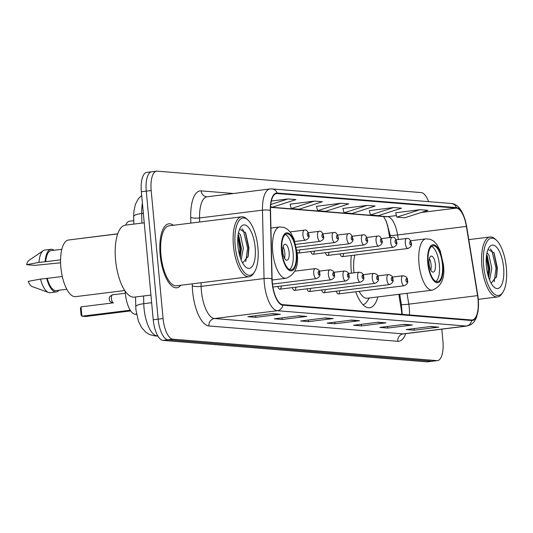 <?xml version="1.0" encoding="UTF-8"?>
<svg xmlns="http://www.w3.org/2000/svg" width="533" height="533" viewBox="0 0 533 533"><rect width="100%" height="100%" fill="white"/><g stroke="black" fill="none" stroke-linecap="round" stroke-linejoin="round"><path stroke-width="0.8" d="M351.307 255.52A35.591 13.791 82.9 0 0 351.287 271.304A35.591 13.791 82.9 0 0 351.474 273.136M389.656 237.598L388.644 231.362A26.857 10.407 82.9 0 0 385.805 220.276M401.862 314.323A26.857 10.407 82.9 0 0 401.222 309.147L398.824 294.323M355.698 291.784A35.591 13.791 82.9 0 0 369.669 307.754A35.591 13.791 82.9 0 0 377.87 296.928M340.061 253.915A5.037 1.952 82.9 0 0 342.199 256.653A5.037 1.952 82.9 0 0 343.598 253.475M325.43 252.722A5.037 1.952 82.9 0 0 327.568 255.467A5.037 1.952 82.9 0 0 328.968 252.282M310.806 251.536A5.037 1.952 82.9 0 0 312.944 254.274A5.037 1.952 82.9 0 0 314.343 251.096M297.074 252.296A5.037 1.952 82.9 0 0 298.313 253.088A5.037 1.952 82.9 0 0 299.713 249.91M307.008 288.813A5.037 1.952 82.9 0 0 309.14 291.558A5.037 1.952 82.9 0 0 310.539 288.373M336.256 291.191A5.037 1.952 82.9 0 0 338.395 293.93A5.037 1.952 82.9 0 0 339.794 290.751M321.632 290.005A5.037 1.952 82.9 0 0 323.771 292.744A5.037 1.952 82.9 0 0 325.17 289.566M292.377 287.627A5.037 1.952 82.9 0 0 294.516 290.365A5.037 1.952 82.9 0 0 295.915 287.187M277.753 286.441A5.037 1.952 82.9 0 0 279.885 289.179A5.037 1.952 82.9 0 0 281.284 286.001M125.668 225.126A20.147 7.808 -97.1 0 1 129.572 221.175L133.776 220.655M136.555 314.323L135.135 314.21A20.147 7.808 -97.1 0 1 125.195 291.191M152.331 171.766A20.147 7.808 82.9 0 0 151.705 171.779L146.788 172.386A20.147 7.808 82.9 0 0 141.352 191.733L153.231 319.753A20.147 7.808 82.9 0 0 163.005 340.4L427.04 361.847A20.147 7.808 82.9 0 0 427.666 361.834L432.583 361.221A20.147 7.808 82.9 0 1 431.95 361.234A20.147 7.808 82.9 0 0 432.583 361.221L437.493 360.614A20.147 7.808 82.9 0 0 442.93 341.267L441.81 329.167M428.552 201.641A20.147 7.808 82.9 0 0 421.277 192.6L157.248 171.153A20.147 7.808 82.9 0 0 156.615 171.166A20.147 7.808 82.9 0 0 151.179 190.514L163.058 318.534A20.147 7.808 82.9 0 0 172.832 339.181L167.922 339.788L431.95 361.234L167.922 339.788A20.147 7.808 82.9 0 1 158.141 319.147A20.147 7.808 82.9 0 0 167.922 339.788L163.005 340.4M151.179 190.514L146.269 191.12L158.141 319.147L146.269 191.12A20.147 7.808 82.9 0 1 151.705 171.779A20.147 7.808 82.9 0 0 146.269 191.12L141.352 191.733M173.418 225.279A32.233 12.492 82.9 0 0 168.854 223.813A32.233 12.492 82.9 0 0 160.153 254.767A32.233 12.492 82.9 0 0 176.803 287.787A32.233 12.492 82.9 0 0 180.874 285.248A32.233 12.492 82.9 0 1 176.803 287.787A32.233 12.492 82.9 0 1 160.153 254.767A32.233 12.492 82.9 0 1 168.854 223.813A32.233 12.492 82.9 0 1 173.418 225.279M478.054 299.333A21.487 8.328 -97.1 0 1 472.258 319.973A21.487 8.328 -97.1 0 1 471.585 319.987L282.75 304.649A21.487 8.328 -97.1 0 1 272.11 278.932L270.531 210.508A21.487 8.328 -97.1 0 1 276.54 193.566A21.487 8.328 -97.1 0 1 277.213 193.552L456.441 208.11A21.487 8.328 -97.1 0 1 466.395 226.418L477.588 295.622A21.487 8.328 -97.1 0 1 478.054 299.333M478.268 299.353A22.026 8.535 82.9 0 0 477.781 295.542L466.595 226.338A22.026 8.535 82.9 0 0 456.388 207.577L277.167 193.019A22.026 8.535 82.9 0 0 270.311 210.402L271.89 278.819A22.026 8.535 82.9 0 0 282.803 305.182L471.638 320.52A22.026 8.535 82.9 0 0 478.268 299.353M272.443 313.637L247.872 316.689L255.793 317.335L280.365 314.277L272.443 313.637M271.377 313.77L279.499 314.303A5.37 4.937 -85.4 0 0 280.365 314.277M255.64 315.723L255.793 317.335M298.846 315.783L274.275 318.834L282.197 319.48L306.768 316.422L298.846 315.783M297.78 315.916L305.902 316.449A5.37 4.937 -85.4 0 0 306.768 316.422M282.044 317.868L282.197 319.48M325.25 317.928L300.679 320.979L308.6 321.626L333.172 318.567L325.25 317.928M324.177 318.054L332.306 318.594A5.37 4.937 -85.4 0 0 333.172 318.567M308.447 320.013L308.6 321.626M430.857 326.502L406.286 329.561L414.208 330.2L438.779 327.149L430.857 326.502M429.791 326.636L437.919 327.169A5.37 4.937 -85.4 0 0 438.779 327.149M414.061 328.594L414.208 330.2M404.454 324.357L379.889 327.415L387.804 328.055L412.375 325.003L404.454 324.357M403.388 324.49L411.516 325.03A5.37 4.937 -85.4 0 0 412.375 325.003M387.658 326.449L387.804 328.055M378.057 322.212L353.486 325.27L361.401 325.91L385.972 322.858L378.057 322.212M376.984 322.345L385.112 322.885A5.37 4.937 -85.4 0 0 385.972 322.858M361.254 324.304L361.401 325.91M351.653 320.066L327.082 323.125L335.004 323.764L359.568 320.713L351.653 320.066M350.581 320.2L358.709 320.739A5.37 4.937 -85.4 0 0 359.568 320.713M334.851 322.159L335.004 323.764M172.832 339.181L436.867 360.628A20.147 7.808 82.9 0 0 437.493 360.614M270.584 206.877L272.756 207.051L295.928 199.602L288.007 198.962L271.357 201.034M367.217 205.398L344.045 212.847L351.967 213.486L375.139 206.038L367.217 205.398L342.906 208.47M393.62 207.537L370.448 214.986L378.37 215.632L401.542 208.183L393.62 207.537L369.309 210.615M420.024 209.682L396.852 217.131L404.767 217.777L427.946 210.328L420.024 209.682L395.713 212.76M314.41 201.108L291.238 208.556L299.16 209.196L322.332 201.747L314.41 201.108L290.099 204.179M340.814 203.253L317.641 210.702L325.563 211.341L348.735 203.892L340.814 203.253L316.502 206.324M317.641 210.702L316.489 206.278M344.045 212.847L342.892 208.416M370.448 214.986L369.296 210.562M396.852 217.131L395.699 212.707M291.238 208.556L290.085 204.132M288.007 198.962L270.777 204.499M483.644 265.894A28.875 11.186 82.9 0 0 502.899 292.237A28.875 11.186 82.9 0 0 506.35 267.739A28.875 11.186 82.9 0 0 496.43 240.236A28.875 11.186 82.9 0 0 483.644 265.894M496.43 240.236L495.27 239.157A30.214 11.706 82.9 0 0 490.04 236.985A30.214 11.706 82.9 0 0 481.885 266.007A30.214 11.706 82.9 0 0 497.496 296.954A30.214 11.706 82.9 0 0 502.033 293.57L502.899 292.237M486.982 252.842L488.901 254.981L491.799 268.439L489.6 280.025M486.629 254.707L487.215 255.707L489.847 268.685L488.721 277.613M503.605 267.513A21.893 8.481 82.9 0 0 489.008 247.545A21.893 8.481 82.9 0 0 486.389 266.12A21.893 8.481 82.9 0 0 493.911 286.967A21.893 8.481 82.9 0 0 503.605 267.513M491.12 283.216L496.636 276.374L497.382 267.906L494.064 252.902L488.048 249.391M490.453 248.924L491.879 250.783L496.05 268.286L494.191 281.824M486.343 257.019L488.248 269.252L488.048 275.374M493.765 252.362L497.022 268.166L496.37 277.387M486.609 254.834L489.221 269.132L488.708 277.573M442.437 264.315A18.129 7.022 82.9 0 0 433.069 245.746A18.129 7.022 82.9 0 0 428.179 263.155A18.129 7.022 82.9 0 0 437.546 281.724A18.129 7.022 82.9 0 0 442.437 264.315M435.954 281.477A18.129 7.022 82.9 0 0 439.365 264.694A18.129 7.022 82.9 0 0 431.59 246.379M362.993 304.696A31.76 12.306 82.9 0 0 367.11 301.392L369.376 297.98M354.825 255.08A25.85 10.02 82.9 0 0 353.885 271.77A25.85 10.02 82.9 0 0 353.992 272.823M359.142 291.351A25.85 10.02 82.9 0 0 367.237 298.247L432.35 290.152A25.85 10.02 -97.1 0 1 418.998 263.675A25.85 10.02 -97.1 0 1 425.974 238.844L410.617 240.756M435.401 264.375A8.055 3.125 82.9 0 0 431.244 256.12A8.055 3.125 82.9 0 0 429.065 263.862A8.055 3.125 82.9 0 0 433.229 272.116A8.055 3.125 82.9 0 0 435.401 264.375M430.804 270.144A8.055 3.125 82.9 0 0 431.104 264.908A8.055 3.125 82.9 0 0 429.371 258.625M235.193 245.713A28.875 11.186 82.9 0 0 254.441 272.057A28.875 11.186 82.9 0 0 257.899 247.559A28.875 11.186 82.9 0 0 247.978 220.056A28.875 11.186 82.9 0 0 235.193 245.713M247.978 220.056L246.819 218.976A30.214 11.706 82.9 0 0 241.589 216.804A30.214 11.706 82.9 0 0 233.434 245.826A30.214 11.706 82.9 0 0 249.044 276.774A30.214 11.706 82.9 0 0 253.581 273.389L254.441 272.057M241.589 216.804L169.101 225.812A30.214 11.706 82.9 0 0 160.946 254.834A30.214 11.706 82.9 0 0 176.556 285.781L249.044 276.774M144.236 222.814L125.355 225.159A36.257 14.051 82.9 0 0 115.574 259.984A36.257 14.051 82.9 0 0 134.303 297.128L150.939 295.062M117.706 233.894L68.57 240.003A28.535 11.06 82.9 0 0 60.869 267.413A28.535 11.06 82.9 0 0 75.606 296.641L124.749 290.532M238.524 232.661L240.45 234.8L243.341 248.258L241.149 259.844M238.171 234.527L238.764 235.526L241.396 248.505L240.27 257.432M255.154 247.332A21.893 8.481 82.9 0 0 240.556 227.364A21.893 8.481 82.9 0 0 237.938 245.94A21.893 8.481 82.9 0 0 245.453 266.793A21.893 8.481 82.9 0 0 255.154 247.332M242.662 263.042L248.178 256.193L248.931 247.725L245.606 232.721L239.597 229.21M61.828 249.297L51.175 250.623A20.147 7.808 82.9 0 0 45.685 261.69L60.575 259.844M60.589 262.802L34.892 265.361L26.65 264.694L38.969 262.409L45.685 261.69M54.053 250.263A21.487 8.328 82.9 0 0 51.008 249.291L44.865 250.05A21.487 8.328 82.9 0 0 43.313 250.657L28.915 260.41A13.432 5.203 82.9 0 0 26.65 264.694M43.313 250.657A21.487 8.328 82.9 0 0 38.969 262.409M51.008 249.291A21.487 8.328 82.9 0 0 45.112 261.643M62.288 276.494L47.23 278.359A20.147 7.808 82.9 0 0 56.145 290.605L66.798 289.279M47.23 278.359L40.515 279.079L28.196 281.364A13.432 5.203 82.9 0 0 32.167 286.561L48.516 292.49A21.487 8.328 82.9 0 0 50.169 292.697L56.311 291.937A21.487 8.328 82.9 0 0 59.023 290.245M40.515 279.079A21.487 8.328 82.9 0 0 48.516 292.49M46.657 278.313A21.487 8.328 82.9 0 0 56.311 291.937M241.995 228.744L243.428 230.602L247.598 248.105L245.74 261.643M237.885 236.839L239.797 249.078L239.597 255.194M245.313 232.181L248.571 247.985L247.912 257.206M238.151 234.653L240.769 248.951L240.256 257.392M296.161 252.435A18.129 7.022 82.9 0 0 286.794 233.86A18.129 7.022 82.9 0 0 281.904 251.276A18.129 7.022 82.9 0 0 291.271 269.845A18.129 7.022 82.9 0 0 296.161 252.435M289.679 269.598A18.129 7.022 82.9 0 0 293.09 252.815A18.129 7.022 82.9 0 0 285.315 234.493M130.239 310.199L81.902 316.209L81.083 315.07L80.463 308.4L81.036 306.868L81.902 316.209L85.6 316.509L130.705 310.899M81.036 306.868L113.522 302.831C110.458 302.284 109.085 301.045 109.418 299.12C108.672 297.674 109.705 296.248 112.53 294.836A4.031 1.559 82.9 0 0 111.444 298.707A4.031 1.559 82.9 0 0 113.522 302.831M74.713 239.237L117.746 233.78M289.133 252.495A8.055 3.125 82.9 0 0 284.968 244.241A8.055 3.125 82.9 0 0 282.796 251.982A8.055 3.125 82.9 0 0 286.954 260.231A8.055 3.125 82.9 0 0 289.133 252.495M284.529 258.265A8.055 3.125 82.9 0 0 284.829 253.028A8.055 3.125 82.9 0 0 283.096 246.746M136.501 314.037L135.135 314.21M143.59 295.975L143.77 303.69A26.857 10.407 82.9 0 0 144.037 308.307A26.857 10.407 82.9 0 0 157.075 335.837L157.728 335.757M151.645 302.711L143.77 303.69A13.432 3.118 178.7 0 0 135.762 306.735L135.535 296.974M427.04 361.847L436.867 360.628M153.231 319.753L163.058 318.534M135.762 306.735L135.948 309.979L138.413 321.192L141.625 327.615L145.782 332.226L149.7 334.611L154.75 335.883A13.432 12.339 94.6 0 0 157.075 335.837L157.815 335.897M142.418 203.18A26.857 10.407 82.9 0 0 141.691 213.52L143.357 213.313M133.856 224.107L133.676 216.571A13.432 3.118 178.7 0 1 141.691 213.52L141.911 223.1M387.418 225.472A8.728 0.76 -9.2 0 0 387.817 225.386M409.437 314.936A21.487 8.328 82.9 0 0 409.257 307.887A21.487 8.328 82.9 0 0 408.784 304.17L407.025 293.303M405.726 333.651A33.572 13.012 -97.1 0 1 397.758 341.3L208.923 325.963A6.716 6.169 94.6 0 1 214.446 318.534L403.281 333.871A26.857 10.407 82.9 0 0 404.121 333.851L403.761 333.885M208.923 325.963A33.572 13.012 -97.1 0 1 192.626 291.551A33.572 13.012 -97.1 0 1 192.293 285.781L192.246 283.836M271.89 278.819A6.716 1.559 178.7 0 0 264.048 278.566L201.141 286.388A26.857 10.407 82.9 0 0 201.414 291.005A26.857 10.407 82.9 0 0 214.446 318.534L277.353 310.712A26.857 10.407 -97.1 0 1 264.048 278.566L262.469 210.149A26.857 10.407 -97.1 0 1 269.984 188.968L207.084 196.79A26.857 10.407 82.9 0 0 199.562 217.964L199.655 222.014M471.638 320.52A6.716 6.169 -85.4 0 1 466.182 326.049A26.857 10.407 -97.1 0 0 467.021 326.036L471.185 324.517L474.017 321.932L476.255 318.108L478.141 310.912L478.321 299.406L477.815 295.469A6.716 0.58 170.8 0 1 477.781 295.542M477.815 295.469L466.628 226.265C462.777 206.631 455.029 203.493 451.211 203.486A6.716 6.169 94.6 0 1 456.388 207.577M277.167 193.019A6.716 6.169 -85.4 0 0 271.983 188.929L269.984 188.968M270.311 210.402A6.716 1.559 178.7 0 0 262.469 210.149L199.562 217.964A6.716 1.559 -1.3 0 1 190.714 217.357A33.572 13.012 -97.1 0 1 201.161 190.867L233.554 193.499M282.803 305.182A6.716 6.169 94.6 0 1 277.353 310.712L466.182 326.049L403.281 333.871A6.716 6.169 94.6 0 0 397.758 341.3M190.847 223.114L190.714 217.357M201.061 282.737L201.141 286.388A6.716 1.559 -1.3 0 1 192.293 285.781M207.084 196.79L206.757 196.797A6.716 6.169 94.6 0 1 201.161 190.867M277.213 193.552L275.887 193.719M477.588 295.622L408.784 304.17A12.086 1.046 -9.2 0 1 401.342 304.396L399.697 294.216M466.395 226.418L397.598 234.966A21.487 8.328 82.9 0 0 387.644 216.665L270.564 207.15M398.331 239.524L397.598 234.966A12.086 1.046 -9.2 0 1 390.156 235.193L386.518 221.875L383.593 216.551M456.441 208.11L421.223 212.487M396.439 215.565L387.644 216.665A12.086 11.106 94.6 0 1 385.552 216.704L270.557 207.364M351.187 320.126L358.709 320.739M377.591 322.272L385.112 322.885M403.994 324.417L411.516 325.03M430.397 326.562L437.919 327.169M324.784 317.981L332.306 318.594M298.38 315.836L305.902 316.449M271.977 313.69L279.499 314.303M427.779 263.122A19.135 7.415 82.9 0 0 437.067 282.737A19.135 7.415 82.9 0 0 442.83 264.348A19.135 7.415 82.9 0 0 433.542 244.734A19.135 7.415 82.9 0 0 427.779 263.122M281.511 251.243A19.135 7.415 82.9 0 0 290.798 270.857A19.135 7.415 82.9 0 0 296.561 252.469A19.135 7.415 82.9 0 0 287.274 232.854A19.135 7.415 82.9 0 0 281.511 251.243M272.143 280.005L286.081 278.273A25.85 10.02 -97.1 0 1 272.723 251.796A25.85 10.02 -97.1 0 1 279.705 226.965L270.937 228.051M401.522 280.605A5.037 1.952 -97.1 0 1 402.881 275.768C406.126 276.147 407.672 277.726 407.505 280.505C408.278 282.657 407.145 284.409 404.121 285.761A5.037 1.952 -97.1 0 1 401.522 280.605M407.232 280.438A1.679 0.653 82.9 0 0 406.419 278.712A1.679 0.653 82.9 0 0 405.913 280.331A1.679 0.653 82.9 0 0 406.726 282.05A1.679 0.653 82.9 0 0 407.232 280.438M386.898 279.412A5.037 1.952 -97.1 0 1 388.257 274.575C391.502 274.955 393.041 276.534 392.881 279.319C393.647 281.464 392.521 283.216 389.496 284.575A5.037 1.952 -97.1 0 1 386.898 279.412M392.608 279.245A1.679 0.653 82.9 0 0 391.795 277.526A1.679 0.653 82.9 0 0 391.289 279.139A1.679 0.653 82.9 0 0 392.101 280.858A1.679 0.653 82.9 0 0 392.608 279.245M372.267 278.226A5.037 1.952 -97.1 0 1 373.626 273.389C376.871 273.769 378.417 275.348 378.25 278.133C379.023 280.278 377.897 282.03 374.872 283.383A5.037 1.952 -97.1 0 1 372.267 278.226M377.977 278.059A1.679 0.653 82.9 0 0 377.164 276.341A1.679 0.653 82.9 0 0 376.658 277.953A1.679 0.653 82.9 0 0 377.477 279.672A1.679 0.653 82.9 0 0 377.977 278.059M357.643 277.04A5.037 1.952 -97.1 0 1 359.002 272.203C362.247 272.583 363.786 274.162 363.626 276.94C364.392 279.092 363.266 280.844 360.241 282.197A5.037 1.952 -97.1 0 1 357.643 277.04M363.353 276.874A1.679 0.653 82.9 0 0 362.54 275.148A1.679 0.653 82.9 0 0 362.034 276.767A1.679 0.653 82.9 0 0 362.846 278.486A1.679 0.653 82.9 0 0 363.353 276.874M343.012 275.847A5.037 1.952 -97.1 0 1 344.371 271.011C347.616 271.39 349.162 272.969 348.995 275.754C349.768 277.906 348.642 279.652 345.617 281.011A5.037 1.952 -97.1 0 1 343.012 275.847M348.722 275.681A1.679 0.653 82.9 0 0 347.909 273.962A1.679 0.653 82.9 0 0 347.403 275.574A1.679 0.653 82.9 0 0 348.222 277.293A1.679 0.653 82.9 0 0 348.722 275.681M328.388 274.662A5.037 1.952 -97.1 0 1 329.747 269.825C332.992 270.204 334.531 271.783 334.371 274.568C335.137 276.714 334.011 278.466 330.986 279.818A5.037 1.952 -97.1 0 1 328.388 274.662M334.098 274.495A1.679 0.653 82.9 0 0 333.285 272.776A1.679 0.653 82.9 0 0 332.779 274.388A1.679 0.653 82.9 0 0 333.591 276.107A1.679 0.653 82.9 0 0 334.098 274.495M313.757 273.476A5.037 1.952 -97.1 0 1 315.116 268.639C318.361 269.018 319.907 270.597 319.74 273.376C320.513 275.528 319.387 277.28 316.362 278.632A5.037 1.952 -97.1 0 1 313.757 273.476M319.474 273.309A1.679 0.653 82.9 0 0 318.654 271.583A1.679 0.653 82.9 0 0 318.148 273.202A1.679 0.653 82.9 0 0 318.967 274.921A1.679 0.653 82.9 0 0 319.474 273.309M342.199 256.653L407.925 248.485A5.037 1.952 -97.1 0 1 405.32 243.321A5.037 1.952 -97.1 0 1 406.679 238.484L396.106 239.803M409.717 243.048A1.679 0.653 82.9 0 0 410.53 244.767A1.679 0.653 82.9 0 0 411.036 243.155A1.679 0.653 82.9 0 0 410.217 241.436A1.679 0.653 82.9 0 0 409.717 243.048M327.568 255.467L393.294 247.292A5.037 1.952 -97.1 0 1 390.696 242.135A5.037 1.952 -97.1 0 1 392.055 237.298L381.481 238.611M395.086 241.862A1.679 0.653 82.9 0 0 395.899 243.581A1.679 0.653 82.9 0 0 396.405 241.969A1.679 0.653 82.9 0 0 395.593 240.25A1.679 0.653 82.9 0 0 395.086 241.862M312.944 254.274L378.67 246.106A5.037 1.952 -97.1 0 1 376.065 240.949A5.037 1.952 -97.1 0 1 377.424 236.112L366.851 237.425M380.462 240.676A1.679 0.653 82.9 0 0 381.275 242.395A1.679 0.653 82.9 0 0 381.781 240.783A1.679 0.653 82.9 0 0 380.968 239.057A1.679 0.653 82.9 0 0 380.462 240.676M298.313 253.088L364.039 244.92A5.037 1.952 -97.1 0 1 361.441 239.757A5.037 1.952 -97.1 0 1 362.8 234.92L352.226 236.239M365.831 239.484A1.679 0.653 82.9 0 0 366.644 241.202A1.679 0.653 82.9 0 0 367.15 239.59A1.679 0.653 82.9 0 0 366.338 237.871A1.679 0.653 82.9 0 0 365.831 239.484M296.834 250.263L349.415 243.728A5.037 1.952 -97.1 0 1 346.816 238.571A5.037 1.952 -97.1 0 1 348.176 233.734L337.596 235.046M351.207 238.298A1.679 0.653 82.9 0 0 352.02 240.017A1.679 0.653 82.9 0 0 352.526 238.404A1.679 0.653 82.9 0 0 351.713 236.685A1.679 0.653 82.9 0 0 351.207 238.298M296.355 247.319L334.791 242.542A5.037 1.952 -97.1 0 1 332.186 237.385A5.037 1.952 -97.1 0 1 333.545 232.548L322.971 233.86M336.576 237.112A1.679 0.653 82.9 0 0 337.396 238.831A1.679 0.653 82.9 0 0 337.895 237.218A1.679 0.653 82.9 0 0 337.083 235.493A1.679 0.653 82.9 0 0 336.576 237.112M295.708 244.394L320.16 241.356A5.037 1.952 -97.1 0 1 317.561 236.192A5.037 1.952 -97.1 0 1 318.921 231.362L308.341 232.674M321.952 235.919A1.679 0.653 82.9 0 0 322.765 237.645A1.679 0.653 82.9 0 0 323.271 236.026A1.679 0.653 82.9 0 0 322.458 234.307A1.679 0.653 82.9 0 0 321.952 235.919M294.889 241.489L305.536 240.163A5.037 1.952 -97.1 0 1 302.931 235.006A5.037 1.952 -97.1 0 1 304.29 230.169L290.112 231.935M307.321 234.733A1.679 0.653 82.9 0 0 308.141 236.452A1.679 0.653 82.9 0 0 308.64 234.84A1.679 0.653 82.9 0 0 307.827 233.121A1.679 0.653 82.9 0 0 307.321 234.733M133.676 216.571L133.883 211.275L135.429 204.266L138.393 198.709L141.691 195.404M157.961 336.15L154.75 335.883M451.211 203.486L271.983 188.929M156.615 171.166L151.705 171.779M467.021 326.036L404.121 333.851M390.522 237.491L390.156 235.193M401.342 304.396L402.262 314.357M478.314 299.339L497.496 296.954M468.787 239.623L490.04 236.985M432.35 290.152C441.544 286.488 445.222 277.933 443.376 264.488L440.238 250.783L436.767 244.314L433.842 241.236L430.417 239.33L425.974 238.844M286.081 278.273C295.275 274.608 298.946 266.054 297.101 252.609L293.969 238.904L290.492 232.428L287.573 229.357L284.149 227.444L279.705 226.965M392.308 277.08L402.881 275.768M338.395 293.93L404.121 285.761M377.677 275.894L388.257 274.575M323.771 292.744L389.496 284.575M363.053 274.702L373.626 273.389M309.14 291.558L374.872 283.383M348.422 273.516L359.002 272.203M294.516 290.365L360.241 282.197M333.798 272.33L344.371 271.011M279.885 289.179L345.617 281.011M319.167 271.137L329.747 269.825M272.916 287.04L330.986 279.818M112.53 294.836L125.328 293.243M294.842 271.157L315.116 268.639M272.476 284.089L316.362 278.632M407.925 248.485C410.95 247.125 412.076 245.373 411.303 243.228C410.25 239.337 408.711 237.758 406.679 238.484M393.294 247.292C396.319 245.94 397.451 244.187 396.679 242.042C395.626 238.144 394.08 236.565 392.055 237.298M378.67 246.106C381.695 244.754 382.821 243.001 382.054 240.849C380.995 236.958 379.456 235.379 377.424 236.112M364.039 244.92C367.064 243.561 368.196 241.815 367.424 239.663C366.371 235.773 364.832 234.194 362.8 234.92M349.415 243.728C352.44 242.375 353.566 240.623 352.799 238.478C351.74 234.58 350.201 233.001 348.176 233.734M334.791 242.542C337.815 241.189 338.941 239.437 338.169 237.285C337.116 233.394 335.577 231.815 333.545 232.548M320.16 241.356C323.185 239.997 324.311 238.251 323.544 236.099C322.485 232.208 320.946 230.629 318.921 231.362M305.536 240.163C308.56 238.811 309.686 237.058 308.913 234.913C307.861 231.016 306.322 229.437 304.29 230.169"/></g></svg>
